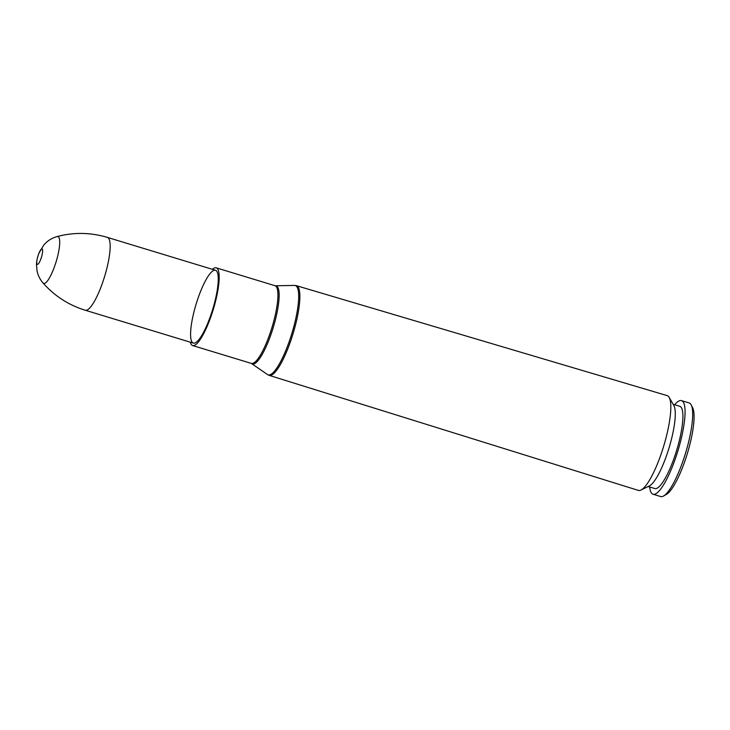 <?xml version="1.0" encoding="UTF-8"?>
<svg xmlns="http://www.w3.org/2000/svg" width="730" height="730" viewBox="0 0 730 730"><rect width="100%" height="100%" fill="white"/><g stroke="black" fill="none" stroke-linecap="round" stroke-linejoin="round"><path stroke-width="1.09" d="M649.673 486.992A48.919 11.169 -73.1 0 0 653.049 494.228A48.919 11.169 -73.1 0 0 677.759 451.341A48.919 11.169 -73.1 0 0 681.51 400.624A48.919 11.169 -73.1 0 0 674.675 404.748M648.14 486.527L654.773 488.543A42.979 9.809 -73.1 0 0 676.491 450.866A42.979 9.809 -73.1 0 0 679.785 406.3L673.142 404.283M640.986 490.049L649.381 485.915A42.979 9.809 -73.1 0 0 668.853 448.548A42.979 9.809 -73.1 0 0 673.836 405.488L669.164 397.375A49.53 11.306 -73.1 0 0 667.202 395.633L296.453 285.685A46.875 10.704 -73.1 0 1 292.876 334.285A46.875 10.704 -73.1 0 1 269.188 375.375L638.385 490.405A49.53 11.306 -73.1 0 0 640.986 490.049A49.53 11.306 -73.1 0 0 663.424 446.997A49.53 11.306 -73.1 0 0 669.164 397.375M190.256 342.169A40.606 9.271 -73.1 0 0 192.601 345.546A40.606 9.271 -73.1 0 0 213.124 309.94A40.606 9.271 -73.1 0 0 216.235 267.837A40.606 9.271 -73.1 0 0 212.403 269.334M212.576 309.739A38.06 8.687 -73.1 0 0 215.496 270.273A38.06 8.687 -73.1 0 0 196.105 304.164A38.06 8.687 -73.1 0 0 193.35 343.109A38.06 8.687 -73.1 0 0 212.576 309.739M653.049 494.228L660.677 496.546A48.919 11.169 -73.1 0 0 663.579 496.008L666.435 494.374A46.465 10.612 -73.1 0 0 687.149 454.16A46.465 10.612 -73.1 0 0 692.715 407.951L691.246 405.013A48.919 11.169 -73.1 0 0 689.138 402.942L681.51 400.624M663.579 496.008A48.919 11.169 -73.1 0 0 685.388 453.668A48.919 11.169 -73.1 0 0 691.246 405.013M42.559 249.687A8.094 1.843 106.9 0 1 38.891 263.11A8.094 1.843 106.9 0 1 37.659 257.024A8.094 1.843 106.9 0 1 42.559 249.687M251.813 363.622A40.798 9.317 -73.1 0 0 273.047 328.171A40.798 9.317 -73.1 0 0 275.484 285.768L274.973 285.695A40.606 9.271 -73.1 0 1 271.861 327.807A40.606 9.271 -73.1 0 1 251.348 363.403L267.417 374.508A46.683 10.658 -73.1 0 0 291.717 333.929A46.683 10.658 -73.1 0 0 294.509 285.421L296.453 285.685M59.458 239.048A24.491 5.594 106.9 0 1 54.056 267.828A24.491 5.594 106.9 0 1 43.006 282.948C39.958 279.407 37.978 275.392 37.047 270.894L36.5 264.789C36.509 261.386 37.312 257.553 38.9 253.31L43.745 245.098C47.277 240.927 51.73 238.08 57.113 236.556A24.491 5.594 106.9 0 1 59.458 239.048M57.113 236.556C73.885 232.14 90.657 232.423 107.41 237.405A38.06 8.687 106.9 0 1 109.774 241.283A38.06 8.687 106.9 0 1 102.273 283.559A38.06 8.687 106.9 0 1 85.255 310.241C68.565 305.058 54.485 295.96 43.006 282.948M267.417 374.508L269.188 375.375M275.484 285.768L294.509 285.421M274.973 285.695L216.235 267.837M251.348 363.403L192.601 345.546M85.264 310.241L193.35 343.109M107.41 237.405L215.496 270.273"/></g></svg>
